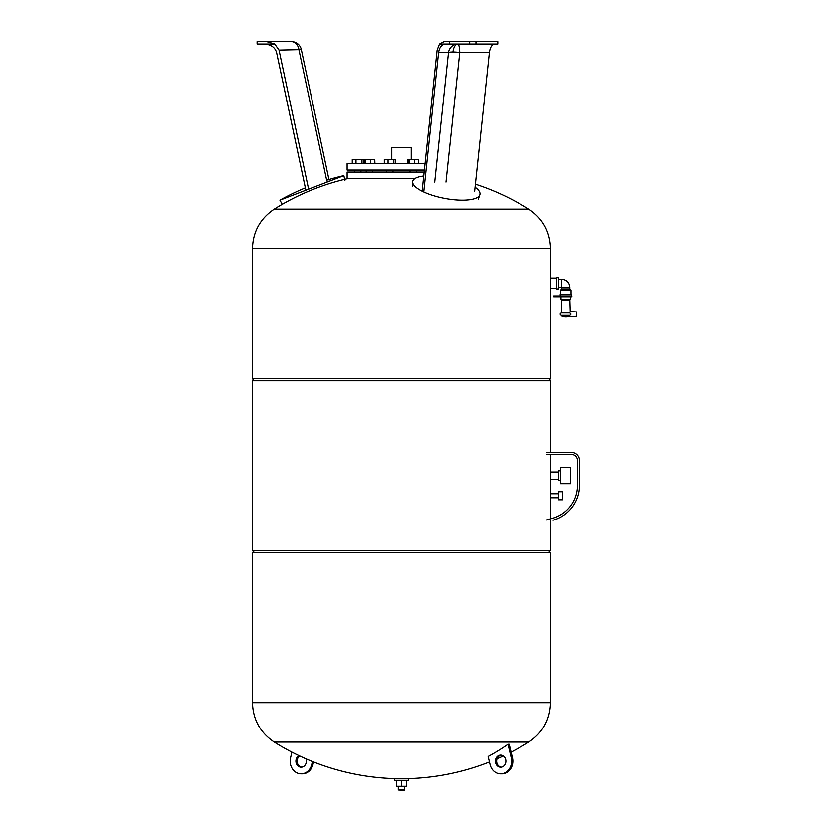 <?xml version="1.0" encoding="UTF-8"?>
<svg xmlns="http://www.w3.org/2000/svg" width="832" height="832" viewBox="0 0 832 832"><rect width="100%" height="100%" fill="white"/><g stroke="black" fill="none" stroke-linecap="round" stroke-linejoin="round"><path stroke-width="1.25" d="M444.07 41.6L449.634 41.6L444.07 41.6L439.431 44.013L497.775 44.013L497.775 41.6L449.634 41.6L449.634 44.013M279.032 50.076L301.33 49.577A10.067 10.067 0 0 0 291.481 41.6L266.718 41.6L274.778 44.013L279.032 50.076L308.61 189.197M266.718 41.6L257.098 41.6L257.098 44.013L274.737 44.013M264.264 44.013C270.858 44.429 274.966 47.247 276.588 52.489C274.966 47.247 270.858 44.429 264.264 44.013M276.234 41.6L258.908 41.6M276.588 52.489L305.864 190.247M305.365 187.886A239.262 239.262 0 0 0 279.926 200.2L282.287 204.422M279.926 200.2L343.855 175.666L344.916 180.378M445.526 44.013C441.719 44.429 439.4 47.247 438.547 52.489L448.458 52.489A10.067 1.81 -173.9 0 1 452.93 51.99A10.067 1.81 -173.9 0 1 459.722 52.489L489.362 52.489C490.131 47.247 491.91 44.429 494.707 44.013M422.167 190.507L437.091 50.076L439.452 44.013M469.654 41.6L469.654 44.013M475.935 41.6L475.935 44.013M438.547 52.489L423.758 191.672M489.362 52.489L474.573 191.672M423.706 176.02A34.237 10.629 10.9 0 0 412.62 181.979A34.237 10.629 10.9 0 0 462.29 200.2A34.237 10.629 10.9 0 0 479.794 194.875A34.237 10.629 10.9 0 0 475.041 187.262M424.341 170.092L347.121 170.092L347.121 163.644L425.017 163.644M414.981 178.547L347.121 178.547L347.121 172.11L424.122 172.11M366.236 172.11L366.236 170.092M372.684 172.11L372.684 170.092M411.226 159.619L411.226 147.534L391.768 147.534L391.768 159.619M363.189 163.644L363.189 159.619L352.269 159.619L352.269 163.644M361.462 163.644L361.462 159.619M356.002 163.644L356.002 159.619M364.146 163.644L364.146 159.619L364 163.644M365.31 163.644L365.31 159.619L364.146 159.619M374.764 163.644L374.764 159.619L365.31 159.619M370.614 163.644L370.614 159.619M384.311 163.644L384.311 159.619L388.045 159.619L388.045 163.644M395.231 163.644L395.231 159.619L388.045 159.619M393.505 163.644L393.505 159.619M407.919 163.644L407.919 159.619L409.074 159.619L409.074 163.644M414.378 163.644L414.378 159.619L409.074 159.619M418.538 163.644L418.538 159.619L414.378 159.619M418.683 163.644L418.538 159.619M374.92 163.644L374.764 159.619M548.517 380.796L550.534 378.778L550.534 248.633L252.46 248.55C252.97 231.691 260.229 218.556 274.248 209.154L528.757 209.154A239.262 239.262 0 0 0 475.363 184.194M254.478 380.796L252.46 378.778L252.46 248.633L550.534 248.55L252.46 248.55M465.13 742.071L274.248 742.071C260.229 732.67 252.97 719.545 252.46 702.676L550.534 702.676L252.46 702.593L550.534 702.593L550.534 552.614L548.517 550.597M252.46 702.676L252.46 552.614L254.478 550.597M550.534 452.39L550.534 380.796L252.46 380.796L252.46 550.597L550.534 550.597L550.534 520.936M550.534 518.846L550.534 454.397M550.534 378.778L252.46 378.778M550.534 552.614L252.46 552.614M558.594 288.922L558.594 277.638L556.577 277.638L556.577 288.922L558.594 288.922M558.594 287.31L561.808 287.31L561.808 279.25C566.706 279.729 569.39 282.412 569.868 287.31L569.868 288.922L571.074 290.129L571.074 294.32M561.808 287.31L565.843 287.31L561.808 287.31L561.808 288.922L569.868 288.922M561.808 288.922L560.602 290.129L571.074 290.129M560.206 295.922L560.206 294.32L571.48 294.32L571.48 295.922M569.868 300.352L561.808 300.352L561.33 312.946L569.712 312.946L561.33 312.946C559.78 313.726 559.77 314.527 561.288 315.359L569.764 315.359C571.376 314.548 571.334 313.747 569.66 312.946L570.263 311.574L569.868 299.146M561.808 300.352L561.808 299.146M561.007 296.733L561.007 299.146L570.679 299.146L570.679 296.733M566.914 316.909L569.847 315.567L561.506 315.942A9.672 9.672 0 0 0 566.914 316.909L576.711 316.368L576.711 311.938L570.263 311.574M571.886 295.922L553.758 295.922L553.758 296.733L571.886 296.733L571.886 295.922M570.679 483.673L560.602 483.673L560.602 467.563L570.679 467.563L570.679 483.673M560.602 480.449L558.594 480.449L558.594 470.777L560.602 470.777M558.594 479.242L550.534 479.242L550.534 471.994L558.594 471.994M546.51 452.39L571.48 452.39A8.06 8.06 0 0 1 579.54 460.439L579.54 485.326A36.254 36.254 0 0 1 553.072 520.229M546.51 519.979L552.531 518.284A34.237 34.237 0 0 0 577.522 485.326L577.522 460.439A6.042 6.042 0 0 0 571.48 454.397L546.51 454.397M562.619 499.782L558.594 499.782L558.594 491.722L562.619 491.722L562.619 499.782M558.594 497.765L550.534 497.765L550.534 493.74L558.594 493.74M337.875 742.071L528.757 742.071C542.766 732.67 550.035 719.545 550.534 702.676M299 755.654A6.042 5.231 -90 0 0 296.109 759.554A6.042 5.231 -90 0 0 301.153 767.208A6.042 5.231 -90 0 0 306.197 762.778A6.042 5.231 -90 0 0 305.978 758.826M301.756 767.166A6.042 5.231 90 0 1 297.315 759.554A6.042 5.231 90 0 1 299.676 755.976M501.238 767.166A6.042 5.231 90 0 1 496.808 762.778A6.042 5.231 90 0 1 501.238 755.165M505.679 759.554A6.042 5.231 -90 0 0 500.635 755.123A6.042 5.231 -90 0 0 495.591 762.778A6.042 5.231 -90 0 0 500.635 767.208A6.042 5.231 -90 0 0 505.679 759.554M511.222 757.775L507.988 744.276A230.402 111.02 72.3 0 0 509.194 744.276L512.439 757.775A12.688 10.993 90 0 1 501.842 773.854L500.635 773.854A12.688 10.993 -90 0 0 511.222 757.775L512.439 757.775M507.988 744.276A239.262 207.199 -90 0 1 488.114 756.486L490.048 764.546A12.688 10.993 -90 0 0 500.635 773.854M313.57 761.977L312.946 764.546A12.688 10.993 90 0 1 302.359 773.854L301.153 773.854A12.688 10.993 -90 0 0 311.74 764.546L312.468 761.54M291.918 752.149L290.566 757.775A12.688 10.993 -90 0 0 301.153 773.854M408.346 778.721L408.346 780.333L394.649 780.333L394.649 778.721L408.346 778.721M404.726 786.292L404.321 790.4L398.278 789.994L404.726 789.994M398.278 786.292L398.278 789.994M396.666 780.333L396.666 786.292L406.328 786.292L406.328 780.333M401.502 780.333L401.502 786.292M326.82 180.96L299 50.076A10.067 7.623 -90 0 0 291.481 41.6M452.93 51.99A10.067 5.034 90 0 1 457.85 44.013A10.067 1.893 -90 0 1 459.722 52.489L445.942 182.125M434.678 182.125L448.458 52.489A10.067 9.516 90 0 1 457.85 44.013M569.847 315.567L561.288 315.359M557.783 295.922L557.783 296.733M565.843 295.922L565.843 296.733M565.843 287.31L569.868 287.31M312.946 764.546L311.74 764.546M301.33 49.577L329.035 179.962M343.855 175.666A239.262 239.262 0 0 0 326.664 180.242M412.443 186.566L412.62 181.979M478.265 199.202L479.794 194.875M354.505 170.092L354.505 172.11L354.505 170.092M416.447 170.092L416.447 172.11M392.995 170.092L392.995 172.11M386.547 170.092L386.547 172.11M410.01 170.092L410.01 172.11M360.953 170.092L360.953 172.11L360.953 170.092M348.067 178.547A239.262 239.262 0 0 0 274.248 209.154M528.757 209.154C542.766 218.556 550.035 231.691 550.534 248.55M550.534 288.517L556.577 288.517M560.602 290.129L560.602 294.32M558.594 279.25L561.808 279.25M550.534 278.044L556.577 278.044M274.248 742.071A239.262 239.262 0 0 0 489.434 761.977M497.026 758.826A239.262 239.262 0 0 0 503.318 755.976M511.087 752.149A239.262 239.262 0 0 0 528.757 742.071"/></g></svg>
